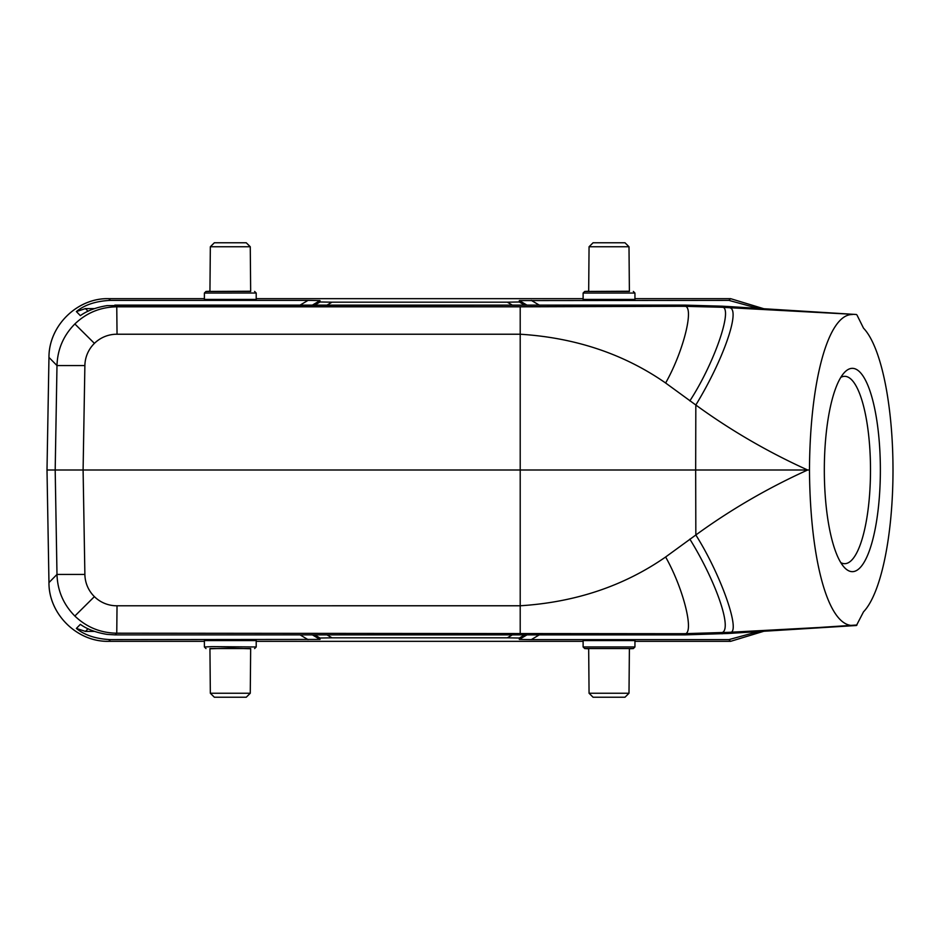<?xml version="1.0" encoding="UTF-8"?>
<svg xmlns="http://www.w3.org/2000/svg" width="940" height="940" viewBox="0 0 940 940"><rect width="100%" height="100%" fill="white"/><g stroke="black" fill="none" stroke-linecap="round" stroke-linejoin="round"><path stroke-width="1.41" d="M214.355 697.233L246.245 697.233L250.263 693.25L250.663 648.541L209.937 648.541L210.337 693.25L214.355 697.233M250.263 693.25L210.337 693.25M209.949 648.776L230.3 648.13L250.651 648.776M205.989 648.553L204.391 646.967L211.982 646.638L256.209 646.967L256.209 640.575L204.391 640.575L204.391 646.955M94.505 631.41L85.458 631.41L76.375 628.425C84.635 635.205 95.986 638.942 110.438 639.623L319.999 639.411L312.386 634.888M758.157 631.61L728.9 639.623L531.288 639.623L519.327 639.411L519.327 638.025L507.365 637.814L331.961 637.814L319.999 638.025L319.999 639.411M634.947 640.575L583.117 640.575L583.117 646.955L634.947 646.955L634.947 640.575M763.797 631.269L730.58 641.339L763.809 631.269M76.375 628.425L80.358 624.36C87.103 629.236 96.009 632.573 107.078 634.383L115.091 634.888L116.76 633.196L117.03 605.783A31.866 31.866 -0 0 1 84.882 574.434L83.096 470L695.67 470L695.835 534.989C721.908 576.197 742.424 636.145 729.017 632.314L856.434 625.5L863.519 611.823A147.51 40.655 -90 0 0 893 470C892.965 441.823 890.885 415.68 886.773 391.569M684.849 634.888L114.821 634.888L684.849 634.888L728.124 633.478A3.983 0.693 86.4 0 0 728.148 633.478A3.983 0.693 86.4 0 0 728.159 633.478L684.849 634.888L683.439 633.701L729.017 632.314M84.882 574.434L56.988 574.434L55.19 470L47 470L48.962 357.412C48.727 325.828 77.174 297.874 108.746 298.662C77.726 297.757 48.845 325.287 48.962 357.412L56.988 365.566L55.19 470L83.096 470L84.882 365.566A31.901 31.89 180 0 1 117.03 334.229L520.208 334.229C575.421 337.719 623.89 353.981 665.626 383.003L695.823 405.011C730.639 430.332 767.909 451.999 807.648 470C767.909 488.001 730.639 509.668 695.835 534.989L665.626 556.997C684.555 590.496 695.424 637.285 683.439 633.701L116.76 633.196C100.521 632.949 86.55 627.227 74.848 616.029C63.45 604.514 57.505 590.649 56.988 574.434L48.962 582.589C48.61 613.632 76.633 642.02 108.746 641.339C77.174 642.126 48.727 614.173 48.962 582.589L47 470L48.962 582.589M886.761 391.498A147.51 40.655 -90 0 0 863.519 328.178L856.975 315.006M88.066 311.257L85.458 308.59L94.505 308.59M758.157 308.39L728.9 300.377L519.327 300.589L526.952 305.112M730.58 298.662L634.947 298.662L730.58 298.662L763.797 308.731L730.58 298.662L728.9 300.377M85.458 308.59L76.375 311.575C84.635 304.795 95.986 301.059 110.438 300.377L308.038 300.377L319.999 300.589L319.999 301.975L331.961 302.187L507.365 302.187L519.327 301.975L519.327 300.589M583.117 299.425L634.947 299.425L634.947 293.045L583.117 293.045L583.117 299.425M204.391 299.425L256.209 299.425L256.209 293.033L204.391 293.045L204.391 299.425M84.882 365.566L56.988 365.566C57.505 349.339 63.462 335.474 74.859 323.959C86.562 312.762 100.533 307.051 116.76 306.804L114.821 305.112L684.849 305.112L728.124 306.522A3.983 0.693 93.6 0 0 728.148 306.522A3.983 0.693 93.6 0 0 728.124 306.522L728.112 306.522M117.042 334.217L116.76 306.804L520.208 306.816L683.439 306.299L684.849 305.112L107.078 305.618C96.009 307.427 87.103 310.764 80.358 315.64L76.375 311.575M852.322 314.524C827.717 314.136 809.88 382.697 809.481 470L695.67 470L695.823 405.011C724.047 358.786 741.46 307.662 729.017 307.686L856.434 314.501L728.148 306.522L856.434 314.501M852.322 625.476C827.388 625.206 810.045 557.737 809.481 470M856.975 624.994L728.124 633.478A3.983 3.983 0 0 0 728.148 633.478L728.112 633.478M880.369 470A101.661 28.024 90 0 0 852.345 368.339A101.661 28.024 90 0 0 844.308 372.616A101.661 28.024 90 0 0 824.321 470A101.661 28.024 90 0 0 844.308 567.384A101.661 28.024 90 0 0 852.345 571.661A101.661 28.024 90 0 0 880.369 470M665.626 556.997C623.878 586.008 575.409 602.27 520.208 605.771L520.208 633.184M689.843 539.114C717.279 583.529 733.553 632.644 720.874 632.773L722.12 633.818M689.843 400.887C715.328 361.818 734.833 303.62 720.874 307.227L683.439 306.299C695.565 302.833 684.25 350.15 665.626 383.003M729.017 307.686L720.874 307.227L722.12 306.181L728.124 306.522A3.983 3.983 0 0 0 728.124 306.522M840.795 562.614A93.683 25.827 90 0 0 844.672 563.683A93.683 25.827 90 0 0 870.499 470A93.683 25.827 90 0 0 844.672 376.317A93.683 25.827 90 0 0 840.795 377.387M629.389 291.224L584.715 291.447L583.129 293.033M633.349 291.447L634.947 293.045M584.715 291.447L588.675 291.224M589.063 246.75L588.675 291.459L629.389 291.459L629.001 246.75L624.971 242.767L593.081 242.767L589.063 246.75L629.001 246.75M204.391 293.045L205.989 291.447L209.949 291.224M250.651 291.224L205.978 291.447M209.937 291.459L250.663 291.459L250.263 246.75L246.245 242.767L214.355 242.767L210.337 246.75L209.937 291.459M246.245 242.767L250.263 246.75L210.337 246.75M634.947 646.955L633.349 648.553L629.389 648.776M583.129 646.967L584.715 648.553L633.349 648.553M588.675 648.776L584.715 648.553M629.389 648.541L588.675 648.541L589.063 693.25L629.001 693.25L629.389 648.541M629.001 693.25L624.971 697.233L593.081 697.233L589.063 693.25L593.081 697.233M108.746 641.339L204.391 641.339L108.746 641.339L110.438 639.623M256.209 641.339L583.117 641.339L256.209 641.339M730.58 641.339L634.947 641.339L730.58 641.339L728.9 639.623M531.288 639.623L539.255 634.888M85.458 631.41L88.066 628.743M108.746 298.662L204.391 298.662L108.746 298.662L110.438 300.377M583.117 298.662L256.209 298.662L583.117 298.662M539.255 305.112L531.288 300.377M524.614 305.112L519.327 301.975M507.365 302.187L512.3 305.112M327.026 305.112L331.961 302.187M319.999 301.975L314.724 305.112M312.386 305.112L319.999 300.589M308.038 300.377L300.072 305.112M74.859 323.959L94.411 343.37M117.03 605.783L520.208 605.771L520.208 306.828M74.848 616.029L94.4 596.63M300.072 634.888L308.038 639.623M314.724 634.888L319.999 638.025M331.961 637.814L327.026 634.888M512.3 634.888L507.365 637.814M519.327 638.025L524.614 634.888M526.952 634.888L519.327 639.411M254.611 648.553L256.209 646.967M48.962 357.412L47 470M856.457 625.5L728.148 633.478M684.849 305.112L722.12 306.181M254.611 291.447L256.209 293.033"/></g></svg>
